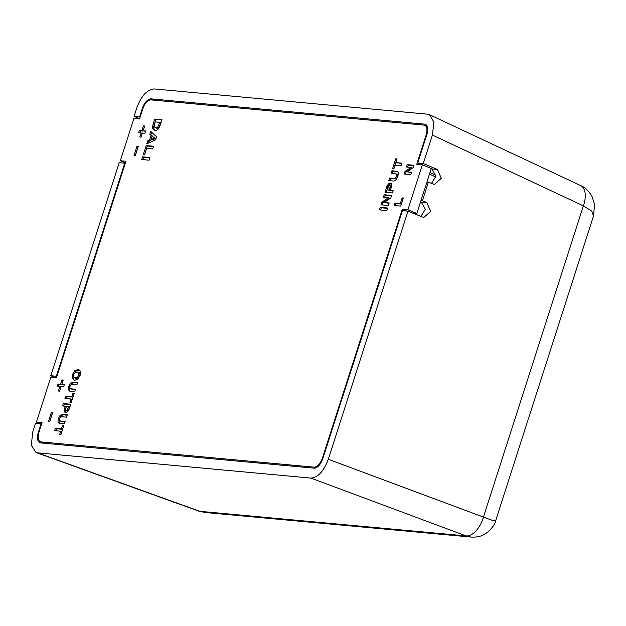 <?xml version="1.0" encoding="UTF-8"?>
<svg xmlns="http://www.w3.org/2000/svg" width="626" height="626" viewBox="0 0 626 626"><rect width="100%" height="100%" fill="white"/><g stroke="black" fill="none" stroke-linecap="round" stroke-linejoin="round"><path stroke-width="0.94" d="M310.864 478.084L37.458 452.833L36.042 452.52L31.3 445.297L32.755 431.971L35.518 423.364L41.058 423.872L38.296 432.488A10.501 5.376 -67.6 0 0 39.923 442.746A10.501 5.376 -67.6 0 0 40.651 442.911L314.049 468.162A10.501 5.376 -67.6 0 0 322.766 458.756L402.432 210.649L407.972 211.158L328.306 459.273C323.783 471.261 317.969 477.536 310.864 478.084L466.01 535.903A21.034 11.479 -69.6 0 0 483.46 517.092L328.306 459.273M495.643 520.785L492.177 520.3L483.46 517.092L583.377 205.876A21.034 11.276 -64.9 0 0 580.654 185.57C584.903 187.252 588.714 190.907 592.079 196.541L594.575 204.499L593.511 215.962L495.643 520.785C495.229 523.805 492.49 527.695 487.435 532.436L483.139 535.003C479.829 536.654 475.791 537.335 471.018 537.053L205.125 512.491L198.528 511.035A21.034 10.227 -70.2 0 0 199.866 511.317L466.01 535.903L471.018 537.045M426.236 124.918L424.506 124.128A10.501 5.376 -67.6 0 1 425.437 124.371A10.501 5.376 -67.6 0 1 426.862 134.551L417.722 163.01L423.262 163.527L432.402 135.059L583.377 205.876L591.719 211.087L593.503 215.962M580.654 185.57A21.034 11.276 -64.9 0 0 580.646 185.57L429.663 114.746M432.402 135.059L433.912 122.117L429.585 114.707L427.691 114.206L154.293 88.947C147.188 89.502 141.366 95.77 136.844 107.766L134.081 116.373L139.621 116.89L142.392 108.275A10.501 5.376 -67.6 0 1 151.109 98.877L153.886 100.152M423.262 163.527L437.402 169.466L441.307 178.285L434.327 184.42L428.38 182.189L422.433 200.719L426.783 202.542L430.688 211.361L423.7 217.504L407.972 211.158M431.447 183.481L435.946 176.219L431.862 168.957L431.204 168.676M421.877 164.755L417.722 163.01M420.828 216.565L425.328 209.303L421.243 202.034L420.586 201.76M125.263 163.402L124.754 163.198L56.356 376.242L56.856 376.445M41.566 424.076L41.058 423.872M139.621 116.89L140.13 117.093M55.166 377.494L50.816 375.725L119.214 162.69L124.754 163.198M50.816 375.725L56.356 376.242M139.637 118.627L134.081 116.373M205.125 512.491L199.866 511.317L37.458 452.833M424.506 124.128L151.109 98.877M428.38 182.189L426.909 182.056M422.433 200.719L420.962 200.586M429.968 172.541L435.923 175.257M435.884 177.064L429.467 174.091M406.532 211.025L402.299 209.272L322.539 457.708A10.517 5.384 112.4 0 1 313.806 467.121L41.253 441.94A9.993 5.118 112.4 0 1 40.494 441.76A9.993 5.118 112.4 0 1 39.015 432.026L42.036 422.605L36.418 422.08L50.862 377.095L56.481 377.611L125.943 161.265L120.325 160.749L133.925 118.408L139.543 118.924L142.783 108.838A9.993 5.118 112.4 0 1 151.069 99.894L423.904 125.09A9.993 5.118 112.4 0 1 424.718 125.294A9.993 5.118 112.4 0 1 426.142 135.005L416.744 164.286L422.362 164.802L407.917 209.788L416.83 213.466L412.518 213.067M402.299 209.272L407.917 209.788M51.348 412.424L52.678 412.55L49.814 421.462L48.484 421.337L51.348 412.424L52.568 412.894M63.21 380.037L61.786 384.474L64.314 384.708L63.594 386.938L61.066 386.704L59.642 391.14L58.382 391.023L59.806 386.586L57.279 386.352L57.999 384.121L60.526 384.356L61.951 379.919L63.21 380.037M60.894 434.718L59.572 434.593L60.652 431.22L54.587 430.657L55.338 428.333L61.403 428.888L62.483 425.516L63.813 425.641L60.894 434.718M71.247 402.479L69.924 402.354L71.004 398.981L64.94 398.418L65.691 396.094L71.755 396.649L72.835 393.277L74.158 393.402L71.247 402.479M61.152 415.875L60.033 415.414L62.217 414.373L67.279 414.835L66.528 417.166L61.935 416.744L60.448 417.213L59.619 418.755L59.447 420.32L60.753 421.079L65.143 421.486L64.392 423.818L59.407 423.356L57.944 421.94L59.063 422.401L59.392 419.13L61.152 415.875L63.328 414.827L67.17 415.187M60.033 415.414L58.281 418.669L57.944 421.94M58.907 423.231L59.407 423.356M61.864 421.541L60.002 420.915L65.034 421.83M65.159 406.102L64.11 411.462L65.55 412.62L67.585 411.814L69.032 409.381L70.691 404.216L63.296 403.535L62.553 405.859L66.27 406.564L65.425 409.185L65.628 412.62M64.994 412.487L65.55 412.62M71.505 383.636L70.386 383.175L72.569 382.134L77.632 382.596L76.881 384.927L72.287 384.505L70.801 384.974L69.963 386.516L69.799 388.081L71.106 388.84L75.496 389.247L74.744 391.579L69.752 391.117L68.297 389.701L69.408 390.162L69.744 386.891L71.505 383.636L73.68 382.588L77.514 382.948M70.386 383.175L68.625 386.43L68.297 389.701M69.251 391L69.752 391.117M72.217 389.302L70.355 388.676L75.386 389.591M80.144 375.271L80.339 371.226L78.923 369.723L77.976 369.496L74.752 370.733L72.436 374.567L72.326 378.589L74.69 380.303L77.89 379.043L80.144 375.271M142.556 156.821L149.943 157.502L149.082 160.193L141.687 159.513L142.556 156.821L143.667 157.275L142.916 159.622M146.171 145.561L153.558 146.241L152.689 148.941L146.625 148.378L144.543 154.865L143.221 154.739L146.171 145.561L147.282 146.022L144.45 154.857M149.794 134.261L150.717 131.405L156.602 136.773L155.624 139.825L146.727 143.831L147.673 140.881L149.52 140.107L151.062 135.318L149.794 134.261L150.913 134.723L151.688 132.297M154.669 119.089L162.056 119.769L158.738 128.573L156.962 130.13L154.951 130.537L152.65 128.823L152.376 127.148L154.669 119.089L161.946 120.114M143.143 130.74L145.655 130.975L144.911 133.291L142.399 133.056L141.077 137.164L139.825 137.047L141.14 132.947L138.628 132.712L139.371 130.396L141.883 130.631L143.401 125.896L144.661 126.014L143.143 130.74L145.537 131.319M136.977 146.273L138.307 146.398L135.435 155.334L134.105 155.209L136.977 146.273L138.189 146.742M410.985 167.432L406.438 167.017L407.197 164.646L413.849 165.256L413.066 167.698L407.033 171.837L411.603 172.26L410.836 174.623L404.193 174.012L404.983 171.532L410.985 167.432L412.104 167.893L406.102 171.994L405.413 174.122M400.311 203.599L402.142 197.894L403.332 198.004L400.742 206.079L394.09 205.461L394.849 203.098L400.311 203.599L401.391 204.045L395.968 203.552L395.319 205.578M395.765 158.777L397.087 158.902L395.898 162.603L401.962 163.167L401.149 165.718L395.084 165.162L393.895 168.864L392.565 168.738L395.765 158.777L396.978 159.247M397.753 171.547L391.923 170.741L391.101 173.292L395.491 173.699L396.782 174.521L396.563 176.235L395.679 177.933L394.177 178.465L389.583 178.042L388.762 180.593L393.824 181.063L396.039 179.897L397.901 176.321L398.332 172.737L397.377 171.313M395.491 173.699L397.314 174.318M390.624 190.14L391.837 184.263L390.428 183.011L388.363 183.903L386.837 186.579L385.021 192.252L392.408 192.933L393.23 190.374L390.624 190.14L393.12 190.727M390.937 183.128L391.344 183.387M388.456 197.753L383.402 197.292L384.223 194.733L391.61 195.422L390.765 198.051L384.114 202.495L389.192 202.965L388.37 205.516L380.976 204.835L381.837 202.159L388.456 197.753L389.568 198.215L382.948 202.621L382.204 204.945M387.572 208.004L386.751 210.555L379.364 209.874L380.178 207.323L387.572 208.004M422.362 164.802L431.275 168.48L416.83 213.466M36.418 422.08L40.674 423.841M125.435 162.854L120.325 160.749M52.459 412.886L49.712 421.454M64.204 385.053L61.786 384.474M63.101 380.389L61.638 384.818L59.11 384.583L58.508 386.469M59.806 386.586L60.925 387.048L59.611 391.133M59.11 384.583L57.999 384.121M61.638 384.818L60.526 384.356M63.062 380.381L61.951 379.919M63.696 425.985L62.514 429.35L56.45 428.787L55.816 430.774M60.652 431.22L61.771 431.674L60.792 434.71M55.338 428.333L56.45 428.787M62.514 429.35L61.403 428.888M63.602 425.977L62.483 425.516M74.048 393.746L72.866 397.111L66.802 396.548L66.168 398.535M71.004 398.981L72.115 399.443L71.145 402.471M65.691 396.094L66.802 396.548M72.866 397.111L71.755 396.649M73.946 393.738L72.835 393.277M59.54 423.364L59.063 422.401M70.574 404.56L64.415 403.989L63.774 405.977M65.636 409.756L67.397 410.75L66.747 410.218L67.397 410.75L68.328 410.351L69.729 406.877L68.617 406.423L67.209 409.897L66.286 410.288L65.636 409.756L65.722 408.582L66.481 406.227L68.617 406.423M64.415 403.989L63.296 403.535M69.885 391.125L69.408 390.162M74.377 380.264L73.438 379.043L73.555 375.029L75.863 371.187L79.439 370.005M78.586 377.752L79.932 375.623L79.995 373.339L79.126 372.462L78.007 372L78.884 372.877L78.813 375.17L77.475 377.29L74.651 377.807L76.489 378.433L78.586 377.752L77.475 377.29M76.489 378.433L73.751 376.922L73.79 374.614L75.12 372.501L78.007 372M149.833 157.846L143.667 157.275M153.448 146.594L147.282 146.022M148.198 143.166L148.785 141.343L147.673 140.881M148.785 141.343L150.631 140.568L149.52 140.107M150.631 140.568L152.173 135.779L151.062 135.318M152.173 135.779L150.913 134.723M155.483 138.534L152.134 136.218L155.483 138.534L152.204 139.927L151.093 139.465L154.372 138.08M152.134 136.218L151.093 139.465M154.653 130.498L153.487 127.602L155.78 119.55M157.705 127.195L159.865 122.344L160.984 122.806L158.824 127.657L157.705 127.195L155.037 127.665L156.907 128.299L158.824 127.657M156.907 128.299L154.192 126.867L155.131 121.906L159.865 122.344M141.046 137.157L142.251 133.401L141.14 132.947M139.856 132.822L140.482 130.857L139.371 130.396M140.482 130.857L142.994 131.084L141.883 130.631M142.994 131.084L144.52 126.358L143.401 125.896M135.333 155.318L138.088 146.734M411.485 172.604L407.033 171.837M413.739 165.608L408.308 165.107L407.659 167.126M407.197 164.646L408.308 165.107M406.102 171.994L404.983 171.532M403.222 198.348L402.142 197.894M395.968 203.552L394.849 203.098M396.876 159.239L393.793 168.856M401.853 163.511L395.898 162.603M389.99 180.703L390.694 178.496L395.288 178.926L396.798 178.387L397.893 174.983L396.61 174.161M397.854 171.649L393.042 171.203L392.33 173.41M391.923 170.741L393.042 171.203M390.694 178.496L389.583 178.042M391.54 183.465L389.482 184.365L387.956 187.041L386.242 192.362M390.413 190.476L387.165 189.819L388.676 186L389.622 185.562L390.256 186.141L389.302 190.014L390.413 190.476L391.367 186.603L389.622 185.562M389.302 190.014L387.165 189.819M389.075 203.309L384.114 202.495M391.5 195.766L385.334 195.195L384.63 197.401M384.223 194.733L385.334 195.195M382.948 202.621L381.837 202.159M387.463 208.348L381.297 207.777L380.585 209.984M380.178 207.323L381.297 207.777M38.296 432.488L38.812 432.699M142.9 108.486L142.392 108.275M431.862 168.957L437.402 169.466M421.243 202.034L426.783 202.542M41.253 441.94L44.563 443.271M315.754 467.904L313.806 467.121M322.539 457.708L323.039 457.919M426.65 135.216L426.142 135.005M58.281 418.669L59.392 419.13M62.217 414.373L63.328 414.827M64.314 408.723L65.425 409.185M64.11 411.462L65.221 411.924M68.328 410.351L67.209 409.897M67.851 408.809L68.962 409.271M68.625 386.43L69.744 386.891M72.569 382.134L73.68 382.588M72.326 378.589L73.438 379.043M73.555 375.029L72.436 374.567M75.863 371.187L74.752 370.733M79.087 369.958L77.976 369.496M79.932 375.623L78.813 375.17M78.884 372.877L79.995 373.339M153.769 129.285L152.65 128.823M153.487 127.602L152.376 127.148M153.104 123.964L154.215 124.425M158.957 125.177L160.076 125.63M395.288 178.926L394.177 178.465M396.798 178.387L395.679 177.933M396.782 174.521L397.893 174.983M396.563 176.235L397.682 176.696M387.956 187.041L386.837 186.579M389.482 184.365L388.363 183.903M391.242 187.886L390.131 187.424M198.528 511.035L36.159 452.559M427.159 126.335L424.718 125.294M44.164 443.231L40.494 441.76M67.146 410.687L66.035 410.226M390.968 186.078L389.857 185.617"/></g></svg>
